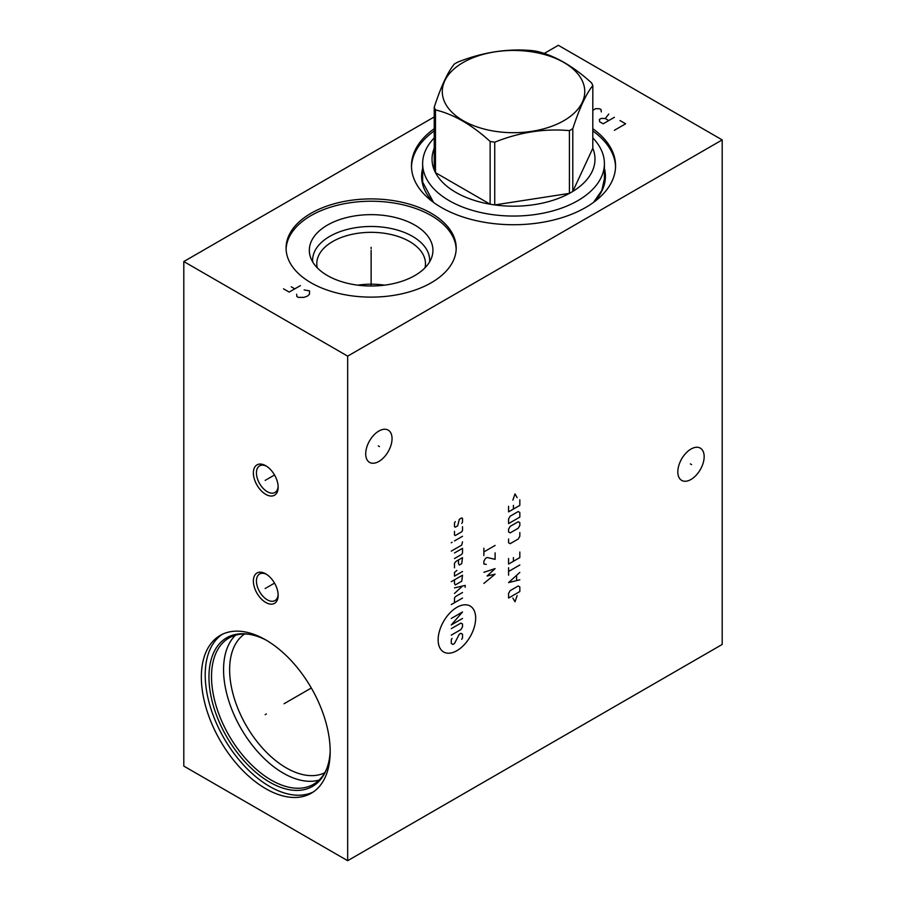 <?xml version="1.0" encoding="UTF-8"?>
<svg xmlns="http://www.w3.org/2000/svg" width="906" height="906" viewBox="0 0 906 906"><rect width="100%" height="100%" fill="white"/><g stroke="black" fill="none" stroke-linecap="round" stroke-linejoin="round"><path stroke-width="1.36" d="M434.234 116.953L183.805 261.54L183.805 766.091L347.666 860.7L722.195 644.46L722.195 139.909L558.334 45.3L544.166 53.488M347.666 860.7L347.666 356.137L722.195 139.909M704.155 456.658A18.63 10.759 -60 0 1 696.023 475.401A18.63 10.759 -60 0 1 681.674 480.395A18.63 10.759 -60 0 1 677.813 471.867A18.63 10.759 -60 0 1 685.944 453.125A18.63 10.759 -60 0 1 700.304 448.13A18.63 10.759 -60 0 1 704.155 456.658M392.049 438.64A18.63 10.759 -60 0 1 383.918 457.383A18.63 10.759 -60 0 1 369.557 462.377A18.63 10.759 -60 0 1 365.707 453.849A18.63 10.759 -60 0 1 373.827 435.095A18.63 10.759 -60 0 1 388.187 430.112A18.63 10.759 -60 0 1 392.049 438.64M183.805 261.54L347.666 356.137M330.18 751.504A91.11 52.605 60 0 1 311.313 793.203A91.11 52.605 60 0 1 241.109 768.798A91.11 52.605 60 0 1 201.347 677.11A91.11 52.605 60 0 1 220.215 635.412A91.11 52.605 60 0 1 290.418 659.817A91.11 52.605 60 0 1 330.18 751.504A85.81 49.536 60 0 1 326.319 769.794A85.81 49.536 60 0 1 258.629 774.619A85.81 49.536 60 0 1 208.958 677.042A85.81 49.536 -120 0 1 247.984 634.121A85.81 49.536 -120 0 1 265.741 639.908M265.764 602.479A17.52 10.113 60 0 1 253.374 581.018A17.52 10.113 60 0 1 265.764 573.86L265.764 573.86A17.52 10.113 60 0 1 278.153 595.321A17.52 10.113 60 0 1 265.764 602.479M265.764 494.359A17.52 10.113 60 0 1 253.374 472.898A17.52 10.113 60 0 1 265.764 465.741L265.764 465.741A17.52 10.113 60 0 1 278.153 487.202A17.52 10.113 60 0 1 265.764 494.359M592.807 128.72A102.05 58.924 180 0 1 615.185 160.679A102.05 58.924 180 0 1 615.57 165.821A102.05 58.924 180 0 1 517.972 224.677A102.05 58.924 180 0 1 411.856 170.951A102.05 58.924 180 0 1 411.471 165.821A102.05 58.924 180 0 1 434.234 128.72M431.279 213.295A85.062 49.105 180 0 1 456.194 248.018A85.062 49.105 180 0 1 403.68 293.385A85.062 49.105 180 0 1 310.985 282.751A85.062 49.105 180 0 1 286.081 248.018A85.062 49.105 180 0 1 338.584 202.65A85.062 49.105 180 0 1 431.279 213.295M592.807 130.962A102.05 58.924 0 0 1 615.185 162.91A102.05 58.924 180 0 1 615.548 166.931M434.234 130.962A102.05 58.924 0 0 0 411.483 166.931M244.575 634.019A80.204 46.308 -120 0 0 229.626 669.693A80.204 46.308 60 0 0 263.533 749.228A80.204 46.308 60 0 0 324.699 772.807M319.093 780.077A84.484 48.777 60 0 1 256.557 750.417A84.484 48.777 60 0 1 223.567 669.693A84.484 48.777 -120 0 1 235.469 635.242M248.969 634.268A84.484 48.777 -120 0 0 229.014 637.971A84.484 48.777 -120 0 0 211.517 676.646A84.484 48.777 60 0 0 248.391 761.663A84.484 48.777 60 0 0 313.499 784.302A84.484 48.777 60 0 0 326.681 768.866M222.185 634.359A91.11 52.605 -120 0 0 205.209 674.879A91.11 52.605 60 0 0 243.725 765.219A91.11 52.605 60 0 0 313.204 792.014M384.529 285.164A54.337 31.37 0 0 0 357.745 285.164M317.27 267.814A54.337 31.37 0 0 1 316.794 263.703A54.337 31.37 0 0 1 350.339 234.722A54.337 31.37 0 0 1 409.557 241.517A54.337 31.37 180 0 1 425.469 263.703A54.337 31.37 180 0 1 425.005 267.814M429.603 261.879A58.528 33.794 180 0 0 412.524 236.375A58.528 33.794 0 0 0 347.451 229.377A58.528 33.794 0 0 0 312.672 261.879M414.823 225.096A61.801 35.674 180 0 1 431.811 257.089A61.801 35.674 180 0 1 389.24 284.439A61.801 35.674 180 0 1 327.44 275.56A61.801 35.674 0 0 1 310.452 257.089A61.801 35.674 0 0 1 342.162 218.81A61.801 35.674 0 0 1 414.823 225.096M456.171 249.173A85.062 49.105 180 0 0 431.279 215.605A85.062 49.105 0 0 0 339.512 204.745A85.062 49.105 0 0 0 286.103 249.173M278.131 594.393A15.357 8.867 60 0 1 274.971 600.587A15.357 8.867 60 0 1 267.293 599.829A15.357 8.867 60 0 1 256.432 581.018A15.357 8.867 60 0 1 259.614 573.985A15.357 8.867 60 0 1 266.557 574.347M278.131 486.273A15.357 8.867 60 0 1 274.971 492.468A15.357 8.867 60 0 1 267.293 491.709A15.357 8.867 60 0 1 256.432 472.898A15.357 8.867 60 0 1 259.614 465.865A15.357 8.867 60 0 1 266.557 466.228M422.638 181.46L422.638 163.578A90.883 52.469 180 0 0 478.742 212.061A90.883 52.469 180 0 0 577.779 200.679A90.883 52.469 0 0 0 604.404 163.578A90.883 52.469 0 0 0 592.807 137.939M422.638 163.578A90.883 52.469 180 0 1 434.234 137.939M572.796 128.675L572.796 191.426A81.483 47.044 0 0 1 571.131 192.412A81.483 47.044 180 0 1 569.421 193.374L569.421 130.623A81.483 47.044 0 0 0 571.131 129.66A81.483 47.044 0 0 0 572.796 128.675C579.466 108.199 586.137 93.828 592.807 85.56A81.483 47.044 0 0 0 591.573 82.899C573.351 66.274 555.129 55.753 536.907 51.336A81.483 47.044 0 0 0 532.298 50.623C507.405 48.369 482.513 52.22 457.609 62.174A81.483 47.044 0 0 0 455.899 63.137A81.483 47.044 0 0 0 454.246 64.122C447.575 72.389 440.905 86.761 434.234 107.236A81.483 47.044 0 0 0 435.469 109.898C453.691 114.315 471.913 124.835 490.135 141.461A81.483 47.044 0 0 0 494.744 142.174C519.636 132.219 544.529 128.369 569.421 130.623M494.744 142.174L494.744 204.926A81.483 47.044 0 0 0 569.421 193.374L494.744 204.926A81.483 47.044 180 0 1 490.135 204.212L490.135 141.461M435.469 109.898L435.469 172.65A81.483 47.044 0 0 0 490.135 204.212L435.469 172.65A81.483 47.044 180 0 1 434.234 169.988L434.234 107.236M435.469 145.651A81.483 47.044 0 0 0 434.234 169.988M563.894 120.657A71.246 41.132 0 0 0 563.894 62.491A71.246 41.132 0 0 0 463.147 62.491A71.246 41.132 0 0 0 463.147 120.657A71.246 41.132 0 0 0 563.894 120.657M592.807 148.312A81.483 47.044 0 0 1 572.796 191.426L592.807 148.312L592.807 85.56M614.393 130.283L625.627 123.794L620.01 120.555M614.393 117.304L603.158 123.794L599.647 121.766L599.41 119.467L601.29 118.392L605.265 118.527L608.775 120.555M605.265 118.527L608.775 114.065M601.29 111.902L601.052 109.603L599.647 108.788L595.672 108.652L592.807 110.306M371.132 248.72L371.132 247.327L371.132 248.72M371.132 250.328L371.132 286.002M296.658 294.257L296.896 296.556L298.3 297.372L303.918 297.372L307.428 296.149L309.535 294.122L309.535 290.883L304.156 289.931M283.555 288.855L289.173 292.094L300.407 285.617M294.79 288.855L291.279 286.828M266.364 713.962L265.164 714.653L266.364 713.962M284.054 703.747L311.313 688.005M266.364 587.813L265.164 588.515M267.293 587.281L274.529 583.113M266.364 479.693L265.164 480.395M267.293 479.161L274.529 474.993M690.383 463.917L691.595 464.608M378.266 445.888L379.478 446.59M456.896 607.337A26.534 15.323 120 0 0 438.142 639.84A26.534 15.323 120 0 0 456.896 650.678A26.534 15.323 120 0 0 475.661 618.175A26.534 15.323 120 0 0 456.896 607.337M452.083 638.39L451.279 639.772L451.279 643.487L452.887 644.415L454.495 643.487L459.308 634.211L460.916 633.294L462.524 634.211L462.524 637.926L461.72 639.308M451.279 628.651L460.916 623.09L462.524 624.019L462.524 626.805L460.916 629.579L451.279 635.14M462.524 618.458L451.279 624.947L462.524 611.969L451.279 618.458M462.524 598.073L451.279 604.562M462.524 592.513L455.299 596.68L454.495 598.073L454.495 602.705M465.197 587.258L465.197 585.412L454.495 587.881M454.495 593.441L462.524 586.023M454.495 579.851L454.495 583.555L455.299 584.948L461.72 581.233L462.524 575.208L451.279 581.697M456.896 570.429L454.495 572.433L454.495 576.137L462.524 571.505M458.504 559.919L458.504 563.634L459.308 565.016L461.72 563.634L462.524 557.609L456.103 561.312L454.495 563.17L454.495 567.802M454.495 558.526L461.72 554.359L462.524 552.966L462.524 548.334L454.495 552.966M451.279 551.12L461.72 545.095L462.524 541.845M462.524 536.284L454.495 540.927M452.083 542.309L451.279 542.773L452.083 542.309M454.495 531.346L454.495 535.05L455.299 535.514L461.72 531.811L462.524 530.418L462.524 526.714M461.72 523.464L462.524 522.082L462.524 518.368L461.72 517.915L459.308 519.297L457.7 525.786L455.299 527.179L454.495 526.714L454.495 523.011L455.299 521.618M483.872 583.43L495.106 574.166L487.077 576.012L495.106 568.606L483.872 572.309M486.273 564.427L483.872 563.974L483.872 561.188L485.469 558.413L487.077 557.484L495.106 559.33L495.106 552.853M495.106 545.435L483.872 551.924M483.872 555.627L483.872 548.209M512.864 598.039L515.004 601.754L517.145 595.57M519.829 591.55L519.829 586.918L518.221 585.989L510.191 590.633L508.583 593.407L508.583 598.039L519.829 591.55M519.829 572.399L508.583 582.592L519.829 579.817M516.613 580.429L516.613 575.491M519.829 564.993L508.583 571.471M508.583 575.185L508.583 567.768M508.583 558.504L508.583 564.064L519.829 557.575L519.829 552.014M513.408 557.575L513.408 561.278M508.583 539.036L508.583 542.751L510.191 543.668L518.221 539.036L519.829 536.261L519.829 532.547M518.221 528.232L519.829 525.446L519.829 522.671L518.221 521.743L510.191 526.375L508.583 529.149L508.583 531.935L510.191 532.864L518.221 528.232M519.829 517.111L519.829 512.468L518.221 511.55L510.191 516.182L508.583 518.957L508.583 523.589L519.829 517.111M508.583 506.295L508.583 511.856L519.829 505.367L519.829 499.806M513.408 505.367L513.408 509.07M517.145 497.643L515.004 493.94L512.864 500.112M593.713 202.253A91.902 53.058 180 0 0 605.072 171.71A91.902 53.058 0 0 0 604.404 168.437M422.638 168.437A91.902 53.058 0 0 0 421.958 180.962A91.902 53.058 180 0 0 433.328 202.253M604.404 174.258A91.11 52.593 180 0 1 604.619 177.916L601.833 190.441L593.498 202.412M422.638 174.258A91.11 52.593 0 0 0 422.411 177.916A91.11 52.593 0 0 0 422.683 181.993M422.411 177.916L422.74 182.231L433.544 202.412M604.404 181.46L604.404 163.578"/></g></svg>
